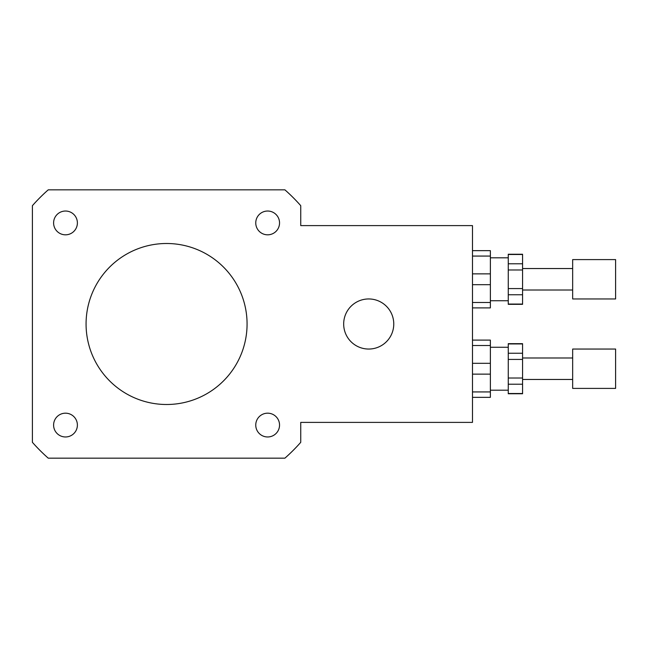 <?xml version="1.0" encoding="UTF-8"?>
<svg xmlns="http://www.w3.org/2000/svg" width="648" height="648" viewBox="0 0 648 648"><rect width="100%" height="100%" fill="white"/><g stroke="black" fill="none" stroke-linecap="round" stroke-linejoin="round"><path stroke-width="0.97" d="M65.497 234.819A11.891 11.891 0 0 1 55.202 216.975A11.891 11.891 0 0 1 75.792 216.975A11.891 11.891 0 0 1 65.497 234.819M255.758 222.92A11.891 11.891 0 0 1 273.594 212.625A11.891 11.891 0 0 1 273.594 233.223A11.891 11.891 0 0 1 255.758 222.92M267.648 413.181A11.891 11.891 0 0 1 277.943 431.025A11.891 11.891 0 0 1 257.353 431.025A11.891 11.891 0 0 1 267.648 413.181M77.387 425.08A11.891 11.891 0 0 1 59.551 435.375A11.891 11.891 0 0 1 59.551 414.777A11.891 11.891 0 0 1 77.387 425.08M343.675 324A25.045 25.045 0 0 1 381.243 302.308A25.045 25.045 0 0 1 381.243 345.692A25.045 25.045 0 0 1 343.675 324M300.745 225.609L472.481 225.609L472.481 422.391L300.745 422.391L300.745 442.325A178.897 178.897 0 0 1 284.901 458.168L48.244 458.168A178.897 178.897 0 0 1 32.4 442.325L32.4 205.675A178.897 178.897 0 0 1 48.244 189.832L284.901 189.832A178.897 178.897 0 0 1 300.745 205.675L300.745 225.609M86.071 324A80.506 80.506 0 0 1 206.825 254.283A80.506 80.506 0 0 1 206.825 393.717A80.506 80.506 0 0 1 86.071 324M508.259 288.571L508.259 269.981L522.572 269.981L522.572 288.571L508.259 288.571L508.259 294.767L522.572 294.767L522.572 304.066L508.259 304.066L508.259 294.767M508.259 263.785L508.259 254.486L522.572 254.486L522.572 263.785L508.259 263.785L508.259 269.981M522.572 269.981L522.572 263.785M522.572 294.767L522.572 288.571M472.481 256.065L490.374 256.065L490.374 250.655L472.481 250.655M472.481 284.691L490.374 284.691L490.374 302.486L472.481 302.486M472.481 307.897L490.374 307.897L490.374 302.486M490.374 256.065L490.374 273.861L472.481 273.861M490.374 284.691L490.374 273.861M615.6 298.955L615.6 259.597L572.662 259.597L572.662 298.955L615.6 298.955M572.662 290.012L522.572 290.012M508.259 300.745L490.374 300.745M508.259 378.019L508.259 359.429L522.572 359.429L522.572 378.019L508.259 378.019L508.259 384.215L522.572 384.215L522.572 393.514L508.259 393.514L508.259 384.215M508.259 353.233L508.259 343.934L522.572 343.934L522.572 353.233L508.259 353.233L508.259 359.429M522.572 359.429L522.572 353.233M522.572 384.215L522.572 378.019M472.481 345.514L490.374 345.514L490.374 340.103L472.481 340.103M472.481 374.139L490.374 374.139L490.374 391.935L472.481 391.935M472.481 397.346L490.374 397.346L490.374 391.935M490.374 345.514L490.374 363.309L472.481 363.309M490.374 374.139L490.374 363.309M615.6 388.403L615.6 349.045L572.662 349.045L572.662 388.403L615.6 388.403M572.662 379.461L522.572 379.461M508.259 390.193L490.374 390.193M522.572 304.325L508.259 304.325M522.572 254.235L508.259 254.235M572.662 268.539L522.572 268.539M508.259 257.807L490.374 257.807M522.572 393.765L508.259 393.765M522.572 343.675L508.259 343.675M572.662 357.988L522.572 357.988M508.259 347.255L490.374 347.255"/></g></svg>
